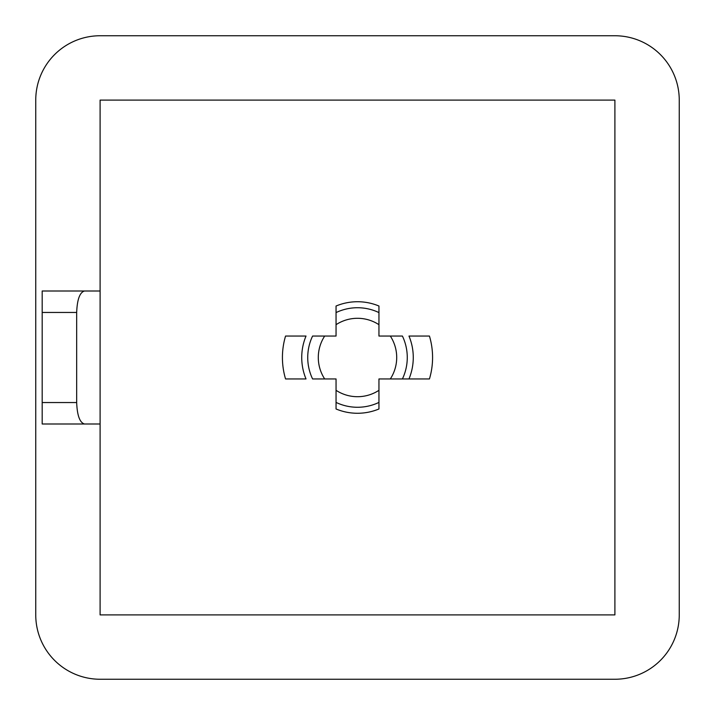 <?xml version="1.0" encoding="UTF-8"?>
<svg xmlns="http://www.w3.org/2000/svg" width="715" height="715" viewBox="0 0 715 715"><rect width="100%" height="100%" fill="white"/><g stroke="black" fill="none" stroke-linecap="round" stroke-linejoin="round"><path stroke-width="1.07" d="M432.575 357.5A75.075 75.075 0 0 0 429.447 336.05L408.98 336.05A55.77 55.77 0 0 1 408.98 378.95L429.447 378.95A75.075 75.075 0 0 0 432.575 357.5M324.681 378.95L312.589 378.95A49.764 49.764 0 0 1 312.589 336.05L324.681 336.05A39.209 39.209 0 0 0 324.681 378.95L336.05 378.95L336.05 390.319A39.209 39.209 0 0 0 378.95 390.319L378.95 378.95L390.319 378.95A39.209 39.209 0 0 0 390.319 336.05L378.95 336.05L378.95 324.681A39.209 39.209 0 0 0 336.05 324.681L336.05 336.05L324.681 336.05M390.319 336.05L402.411 336.05A49.764 49.764 0 0 1 402.411 378.95L390.319 378.95M282.425 357.5A75.075 75.075 0 0 0 285.553 378.95L306.02 378.95A55.77 55.77 0 0 1 306.02 336.05L285.553 336.05A75.075 75.075 0 0 0 282.425 357.5M336.05 306.02L336.05 312.589L336.05 306.02A55.77 55.77 0 0 1 378.95 306.02L378.95 312.589L378.95 306.02M402.411 378.95L408.98 378.95L402.411 378.95M378.95 408.98L378.95 402.411L378.95 408.98A55.77 55.77 0 0 1 336.05 408.98L336.05 402.411L336.05 408.98M35.75 100.1L35.75 614.9A64.35 64.35 0 0 0 100.1 679.25L614.9 679.25A64.35 64.35 0 0 0 679.25 614.9L679.25 100.1A64.35 64.35 0 0 0 614.9 35.75L100.1 35.75A64.35 64.35 0 0 0 35.75 100.1M100.1 423.995L100.1 614.9L614.9 614.9L614.9 100.1L100.1 100.1L100.1 423.995L42.185 423.995L42.185 402.545L76.675 402.545L76.675 312.455L42.185 312.455L42.185 402.545M378.95 390.319L378.95 402.411A49.764 49.764 0 0 1 336.05 402.411L336.05 390.319M336.05 324.681L336.05 312.589A49.764 49.764 0 0 1 378.95 312.589L378.95 324.681M42.185 312.455L42.185 291.005L100.1 291.005M84.486 291.005C79.776 292.372 77.175 299.522 76.675 312.455M76.675 402.545C77.175 415.478 79.776 422.628 84.486 423.995"/></g></svg>
